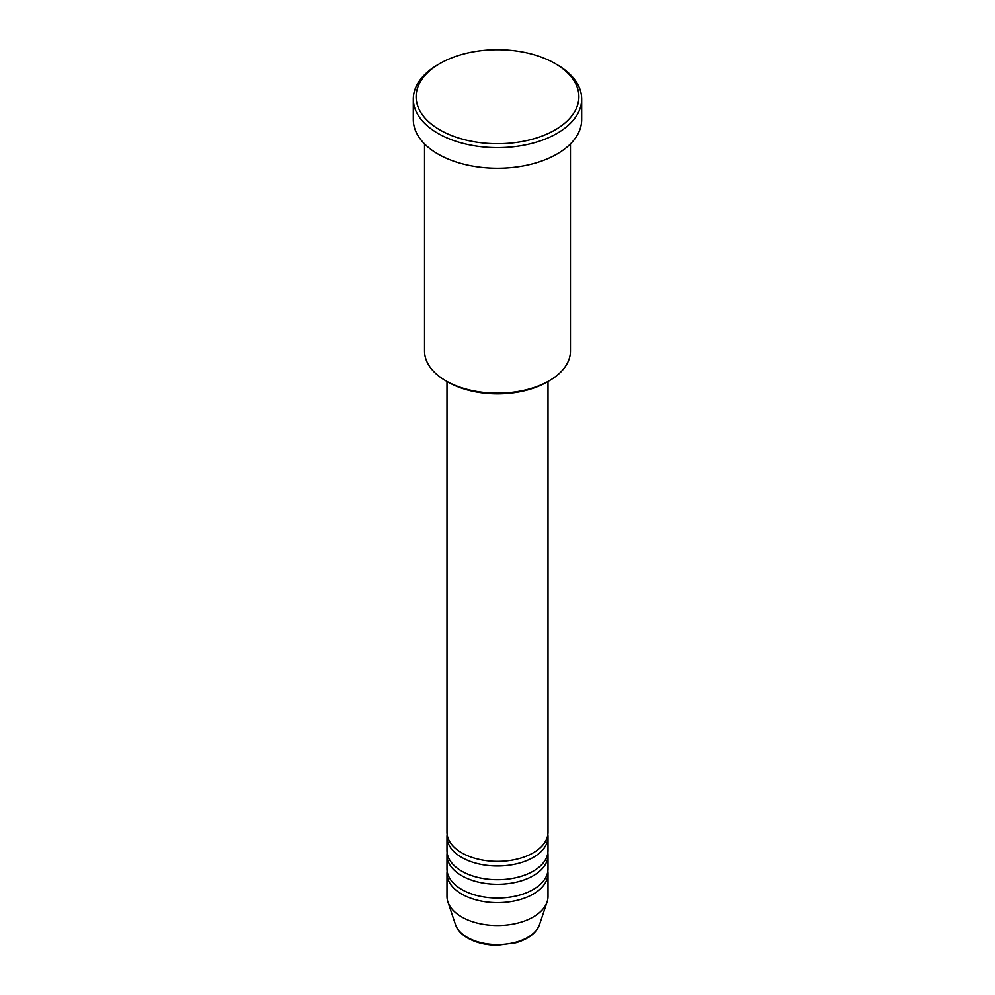 <?xml version="1.0" encoding="UTF-8"?>
<svg xmlns="http://www.w3.org/2000/svg" width="995" height="995" viewBox="0 0 995 995"><rect width="100%" height="100%" fill="white"/><g stroke="black" fill="none" stroke-linecap="round" stroke-linejoin="round"><path stroke-width="1.49" d="M446.991 381.471L446.991 832.23A50.509 29.166 0 0 0 461.779 852.852A50.509 29.166 0 0 0 516.828 859.17A50.509 29.166 0 0 0 548.009 832.23L548.009 381.471M447.141 834.519A50.509 29.166 0 0 0 446.991 836.82A50.509 29.166 0 0 0 461.779 857.441A50.509 29.166 0 0 0 516.828 863.76A50.509 29.166 0 0 0 548.009 836.82A50.509 29.166 0 0 0 547.859 834.519M446.991 836.82L446.991 850.563A50.509 29.166 0 0 0 461.779 871.185A50.509 29.166 0 0 0 516.828 877.503A50.509 29.166 0 0 0 548.009 850.563L548.009 836.82M447.141 852.852A50.509 29.166 0 0 0 446.991 855.14A50.509 29.166 0 0 0 461.779 875.762A50.509 29.166 0 0 0 516.828 882.092A50.509 29.166 0 0 0 548.009 855.14A50.509 29.166 0 0 0 547.859 852.852M446.991 855.14L446.991 868.896A50.509 29.166 0 0 0 461.779 889.518A50.509 29.166 0 0 0 516.828 895.836A50.509 29.166 0 0 0 548.009 868.896L548.009 855.14M447.141 871.185A50.509 29.166 0 0 0 446.991 873.473A50.509 29.166 0 0 0 461.779 894.095A50.509 29.166 0 0 0 516.828 900.413A50.509 29.166 0 0 0 548.009 873.473A50.509 29.166 0 0 0 547.859 871.185M549.091 380.849L547.113 381.993A70.16 40.509 180 0 1 447.887 381.993L445.909 380.849A72.958 42.126 0 0 0 549.091 380.849A72.958 42.126 0 0 0 570.458 351.061L570.458 143.889M439.952 129.959A81.379 46.989 0 0 0 555.048 129.959A81.379 46.989 0 0 0 555.048 63.506L557.026 64.663A84.189 48.606 180 0 1 581.689 99.027A84.189 48.606 180 0 1 529.713 143.927A84.189 48.606 180 0 1 437.974 133.392A84.189 48.606 180 0 1 413.311 99.027A84.189 48.606 180 0 1 437.974 64.663L439.952 63.506A81.379 46.989 0 0 0 439.952 129.959M413.311 99.027L413.311 119.649A84.189 48.606 0 0 0 437.974 154.014A84.189 48.606 0 0 0 529.713 164.548A84.189 48.606 0 0 0 581.689 119.649L581.689 99.027M446.991 873.473L446.991 896.383A50.509 29.166 0 0 0 447.899 901.918A50.509 29.166 0 0 0 461.779 917.004A50.509 29.166 0 0 0 512.301 924.268A50.509 29.166 0 0 0 547.101 901.918A50.509 29.166 0 0 0 548.009 896.383L548.009 873.473M557.026 64.663L555.048 63.506A81.379 46.989 0 0 0 439.952 63.506M424.542 143.889L424.542 351.061A72.958 42.126 0 0 0 445.909 380.849L447.887 381.993M467.24 937.365A42.797 24.713 0 0 0 510.037 943.521A42.797 24.713 0 0 0 539.526 924.579C536.23 933.086 528.333 939.168 515.833 942.8L497.425 945.25C485.995 945.15 476.107 942.775 467.749 938.098C461.469 934.467 457.389 929.964 455.474 924.579A42.797 24.713 0 0 0 467.24 937.365M539.526 924.579L547.101 901.918M455.474 924.579L447.899 901.918"/></g></svg>
